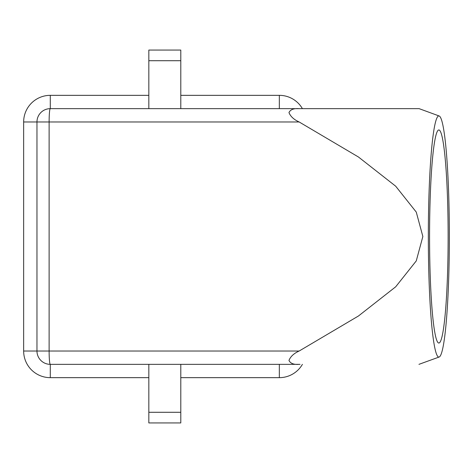 <?xml version="1.0" encoding="UTF-8"?>
<svg xmlns="http://www.w3.org/2000/svg" width="473" height="473" viewBox="0 0 473 473"><rect width="100%" height="100%" fill="white"/><g stroke="black" fill="none" stroke-linecap="round" stroke-linejoin="round"><path stroke-width="0.71" d="M36.965 121.975L36.965 351.025A13.315 13.315 0 0 0 50.286 364.346L299.167 364.346C293.845 364.772 290.446 363.471 288.973 360.444C290.481 356.559 293.875 353.42 299.161 351.025L358.475 315.982L395.688 286.804L416.264 260.913L422.856 236.5L416.264 212.087L395.688 186.196L358.475 157.018L299.161 121.975C293.875 119.58 290.481 116.441 288.973 112.556C290.446 109.529 293.845 108.228 299.167 108.654L50.286 108.654A13.315 1.159 90 0 0 49.121 121.975L36.965 121.975A13.315 13.315 0 0 1 50.286 108.654A13.315 13.315 0 0 0 36.965 121.975L23.65 121.975A26.636 26.636 0 0 1 50.286 95.339L148.829 95.339M23.65 351.025L49.121 351.025A13.315 1.159 90 0 0 50.286 364.346L50.286 377.661A26.636 26.636 0 0 1 23.65 351.025L23.65 121.975M428.331 236.5A120.58 10.507 90 0 0 438.843 357.08A120.58 10.507 90 0 0 439.175 357.014A120.58 10.507 90 0 0 449.35 236.5A120.58 10.507 90 0 0 439.175 115.986A120.58 10.507 90 0 0 428.331 236.5M300.048 364.346L299.167 364.346M439.175 357.014L418.954 364.346M429.561 236.5A106.537 9.283 -90 0 1 438.843 129.963A106.537 9.283 -90 0 1 448.132 236.5A106.537 9.283 -90 0 1 438.843 343.037A106.537 9.283 -90 0 1 429.561 236.5M148.829 364.346L148.829 422.939L180.792 422.939L180.792 364.346M148.829 412.285L180.792 412.285M180.792 50.061L148.829 50.061L148.829 60.715L180.792 60.715L180.792 50.061M148.829 60.715L148.829 108.654M180.792 108.654L180.792 60.715M299.167 108.654L419.131 108.654L439.175 115.986M418.954 108.654L300.048 108.654M148.829 377.661L50.286 377.661M302.407 364.346A26.636 26.636 0 0 1 279.336 377.661L180.792 377.661M180.792 95.339L279.336 95.339A26.636 26.636 0 0 1 302.407 108.654M299.161 351.025L49.121 351.025L49.121 121.975L299.161 121.975M50.286 95.339L50.286 108.654M279.336 364.346L279.336 377.661M279.336 95.339L279.336 108.654"/></g></svg>
